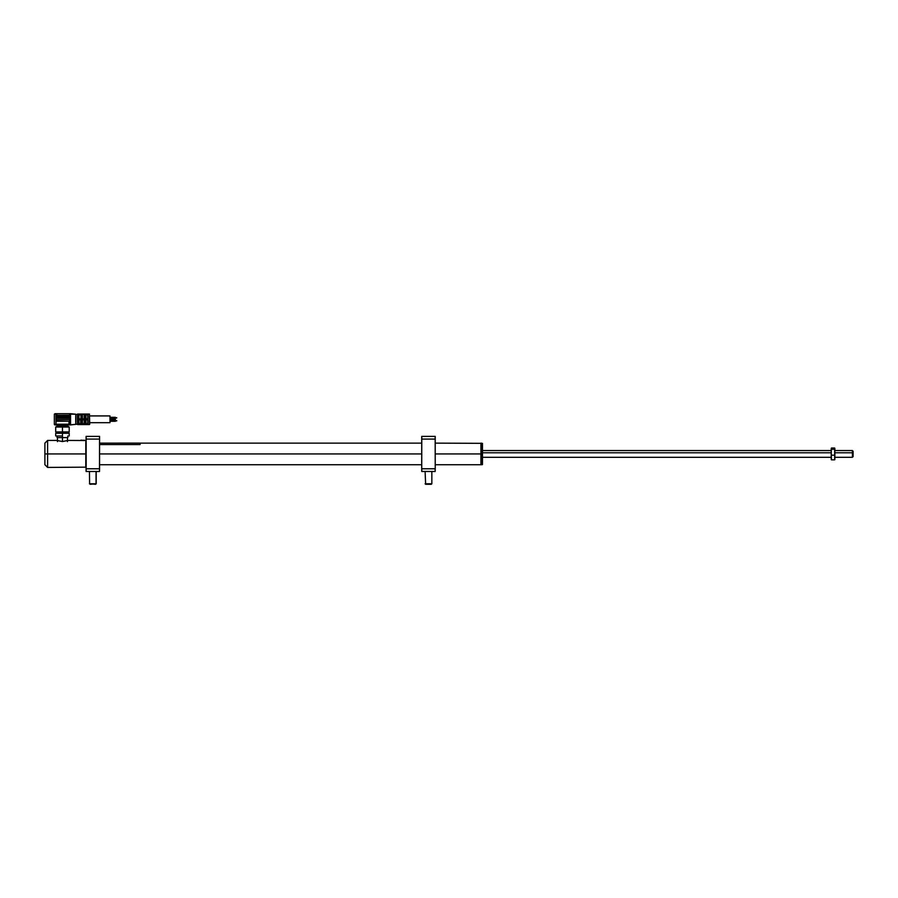 <?xml version="1.0" encoding="UTF-8"?>
<svg xmlns="http://www.w3.org/2000/svg" width="898" height="898" viewBox="0 0 898 898"><rect width="100%" height="100%" fill="white"/><g stroke="black" fill="none" stroke-linecap="round" stroke-linejoin="round"><path stroke-width="1.35" d="M480.935 453.928L480.935 464.726L480.935 453.928L435.227 453.928L480.935 453.928L480.935 443.129L480.935 453.928M481.137 464.524L481.137 443.331L480.935 464.726L435.227 464.726M421.723 444.779L421.723 453.928L99.577 453.928L421.791 453.928L421.723 462.335M482.215 447.047L481.407 447.047L481.407 464.726L481.137 447.215L481.407 443.129L481.407 447.047L482.215 447.047L482.215 464.726L482.215 447.047M481.137 464.457L482.484 464.457L482.484 447.215L482.484 464.401M482.484 443.455L482.484 447.215L482.484 443.399L481.137 443.399M69.808 424.9L68.933 424.226L68.933 424.9L64.656 424.9L64.656 424.226L64.656 424.9L62.456 424.9L62.456 426.247L67.855 426.247L62.456 426.247L62.456 427.033L69.202 427.033L62.456 427.033L62.456 431.916L69.202 431.916L62.456 431.916L62.456 433.274L55.698 433.274L69.202 433.274L62.456 433.274L62.456 435.968L55.698 435.968L62.456 435.968L62.456 431.916L55.698 431.916L62.456 431.916L62.456 427.033L55.698 427.033L62.456 427.033L62.456 426.247L57.057 426.247L62.456 426.247L62.456 424.9L69.876 424.9A0.673 0.673 0 0 0 70.549 424.226A0.673 0.673 0 0 1 69.876 424.9L70.549 424.226L70.549 424.9L75.713 424.384L75.713 414.214L70.504 414.124M70.549 424.226L68.933 424.226L70.549 424.226L70.549 415.359L70.549 423.239L68.933 423.239L69.427 421.252L56.406 421.005L56.776 419.635L69.472 419.635L69.763 421.14M69.763 418.165L69.763 416.784L69.629 418.255L70.549 419.299L69.876 417.884L56.372 417.884L56.776 416.661L69.157 416.661L68.933 415.359L70.549 415.359L70.549 413.697L75.713 414.214L75.713 424.384L75.713 414.214L75.948 424.159L77.307 424.159L69.876 424.9M77.307 414.438L75.948 414.438L77.307 414.438M77.307 414.304L77.576 424.563L77.576 414.034L77.576 424.563L78.654 424.563L78.654 414.034L77.576 414.034L78.654 414.034L78.654 424.563L89.452 424.563L89.452 414.034L78.923 414.034L87.97 414.034L87.97 419.007L78.923 419.007L78.923 419.579L87.97 419.579L87.97 424.552L78.923 424.552L82.167 424.395L82.167 419.837L80.943 419.837L80.943 424.395L80.943 419.837L78.923 419.837L80.697 419.837L80.73 424.283L77.576 424.563L77.307 414.393M78.923 414.326L78.923 419.007L80.73 419.007L78.923 418.76L78.654 414.034L89.452 414.034L89.721 424.294L89.452 414.034L89.721 424.294L78.923 424.563M78.923 424.26L78.923 419.837L78.923 424.26M89.721 422.677L109.983 422.677L109.983 415.92L89.721 415.92L109.983 415.92L109.983 422.677L89.721 422.677M109.983 418.378L115.382 418.378L115.382 417.301L109.983 417.301L115.382 417.301L115.382 418.378L109.983 418.378M116.729 417.974L115.382 417.974L116.729 417.705M109.983 419.837L115.382 419.837L115.382 418.76L109.983 418.76L115.382 418.76L115.382 419.837L109.983 419.837M109.983 421.297L115.382 421.297L115.382 420.219L109.983 420.219L115.382 420.219L115.382 421.297L109.983 421.297M116.729 420.893L115.382 420.893L116.729 420.623M54.351 414.371L54.351 424.226L54.396 414.124L54.351 424.226L55.968 424.226L55.025 424.9A0.673 0.673 0 0 1 54.351 424.226A0.673 0.673 0 0 0 55.025 424.9L62.456 424.9L55.968 424.226L55.968 414.101L56.776 413.697L54.554 414.124M56.776 421.252L69.629 421.218L68.933 424.226L60.245 424.226L60.245 424.9L54.351 424.226M68.944 423.037L69.034 422.397M69.629 415.28L56.776 415.314L56.776 413.697L55.025 413.697M69.842 415.067L69.505 413.709L56.776 413.697L69.124 413.697M69.505 413.709L70.347 414.124M56.372 414.91L55.968 424.226L68.933 424.226L68.933 423.239L70.549 423.239M70.549 419.299L69.876 420.387L70.549 419.299M70.549 414.809L68.933 415.359L69.629 416.694M56.776 416.661L69.472 416.661M69.472 415.314L56.776 415.314M80.674 420.545L80.697 424.226L82.167 424.552L80.943 424.552M78.923 423.654L80.674 423.654M80.697 418.76L85.669 418.984L80.943 418.984L82.167 418.984L82.38 414.034L84.457 414.191L84.457 418.76L84.457 414.191L85.669 414.191L85.725 418.984M85.95 418.76L85.927 414.382L87.701 414.943L85.95 414.943L85.894 418.76L87.701 418.76L87.735 414.191L85.894 414.034L87.701 414.304L87.97 419.007L85.669 418.76L87.735 418.782M87.735 414.191L85.894 414.034M84.199 414.405L82.425 414.393M84.188 419.837L84.244 424.283L82.38 424.552L84.457 424.395L84.244 419.579L80.943 419.837M85.781 424.552L87.97 424.552L85.894 424.552L87.97 424.552L87.97 419.579L87.701 424.26L87.701 419.837L85.669 419.837L87.881 419.669M85.894 424.283L85.669 419.837L84.244 419.837L84.457 424.395L84.457 419.837M82.167 419.613L82.223 424.552M82.436 424.125L82.436 419.837M82.436 423.654L84.188 423.654M84.457 424.395L85.669 424.395L85.669 419.837M85.95 423.654L87.701 423.654L85.95 423.654M85.95 424.125L85.95 419.837L85.95 424.125M87.97 419.579L85.894 419.837M82.167 419.837L84.244 419.837M84.244 419.007L85.669 418.76L85.714 414.045M87.802 418.85L87.881 414.057M82.167 418.76L82.167 414.191L80.943 414.191L80.943 418.76L80.943 414.191L80.674 414.921L78.923 414.943M82.38 418.76L82.436 414.461M82.436 418.041L82.436 414.921M84.188 414.921L84.244 418.76M84.188 414.461L84.188 418.76M82.212 414.045L80.943 414.045M85.781 418.996L87.97 419.007M85.714 419.602L84.244 419.579M84.457 424.552L85.725 424.552M70.549 413.697L69.876 413.697L70.549 413.697M68.933 423.239L69.079 422.217M56.372 420.848L56.372 420.04M56.776 419.635L69.472 419.635M69.674 418.232L56.495 418.165M69.157 416.661L68.933 415.359M852.427 452.783L834.871 452.783L852.427 452.783L852.427 457.306L852.427 452.783L853.1 453.007L852.427 452.783L852.427 450.549L852.427 452.783M853.1 456.633L853.1 453.007L852.427 457.306L834.871 457.306M853.1 451.234L853.1 453.007L852.427 450.549L834.803 450.549M831.222 452.783L482.484 452.783L831.222 452.783M834.871 448.809L834.871 458.755M834.848 459.439L834.871 457.509L834.646 459.843L831.447 459.843L831.222 448.641L831.447 448.012L834.859 448.484M834.871 452.334L834.601 450.549M834.814 448.327L834.646 449.258L831.447 449.258L831.222 448.641L831.222 452.222L831.447 449.258L834.646 449.258L834.646 455.174L831.447 455.174L834.646 455.174L834.646 459.843L831.447 459.843L831.222 452.222L831.222 458.755M831.256 448.416L831.29 449.18L831.447 448.012L834.646 448.012L834.871 450.347M831.222 457.969L831.222 456.902M831.222 448.54L831.256 459.439M47.605 453.928L85.815 453.928L85.815 440.424L85.815 467.431L85.815 453.928L47.605 453.928L47.605 440.424L47.605 453.928L44.9 453.928L47.605 453.928L47.605 467.431L47.605 453.928M57.472 440.592L62.456 441.558L62.456 437.595L67.855 437.595L57.057 437.595L62.456 437.595L62.456 435.968L62.456 441.558L67.855 440.424L62.456 441.558L57.057 440.424L47.605 440.424L44.9 443.129L44.9 464.726L44.9 443.129M84.266 440.525L67.855 440.424M99.577 444.566L140.088 444.566L140.088 443.118L99.51 443.129M80.697 440.289L84.648 440.289L80.674 440.458M81.045 440.155L84.648 440.469L80.674 440.289M99.577 444.779L99.577 462.335M86.096 436.394L86.085 439.1L86.096 436.394M99.51 436.372L86.152 436.372L99.566 436.394L99.51 468.778L86.085 468.756L86.085 436.439M86.085 471.416L86.085 468.756M99.577 468.756L99.51 471.484L86.152 471.484L86.152 468.778L99.577 468.756L99.577 436.439M86.152 468.778L86.152 439.077L99.51 439.077L86.152 439.077L86.152 436.372M99.51 468.778L99.51 471.484L86.152 471.484M435.227 444.779L435.227 462.335M435.227 468.756L435.16 471.484L421.723 471.416L421.791 439.077L435.16 439.077L435.16 436.372L435.227 468.756L435.227 436.439L435.227 439.1L421.791 439.077L421.791 436.372L435.16 436.372L421.791 436.372M421.723 468.756L421.723 436.439M435.16 468.778L421.791 468.778L435.16 468.778L435.16 471.484L421.791 471.484L421.791 468.778M431.848 471.484L431.848 483.764L431.848 471.484L431.848 483.764L425.102 483.764L431.848 483.764L425.641 484.303L431.309 484.303M425.102 471.484L425.641 484.303L425.102 471.484M96.052 483.764L96.052 471.484L96.052 483.764L89.452 483.764L96.052 483.764M89.609 483.764L89.452 471.484M89.452 483.764L95.648 484.303M90.126 484.303L96.209 483.764L96.209 471.484M421.723 464.726L99.577 464.726M481.137 443.331L435.16 443.129M421.723 443.129L140.088 443.129M57.057 424.9L57.057 426.247L55.698 427.033L55.698 431.916M56.372 431.916L56.372 433.274M55.698 433.274L55.698 435.968M69.202 433.274L69.202 435.968M68.529 431.916L68.529 433.274M67.855 424.9L67.855 426.247L69.202 427.033L69.202 431.916M482.484 457.306L831.222 457.306M482.484 450.549L831.222 450.549M86.085 440.694L84.917 440.424M86.085 467.162L47.605 467.431L44.9 464.726M67.451 441.636L67.451 437.595M67.855 437.595L67.855 435.968M57.057 437.595L57.057 435.968M57.461 441.636L57.461 437.595"/></g></svg>
